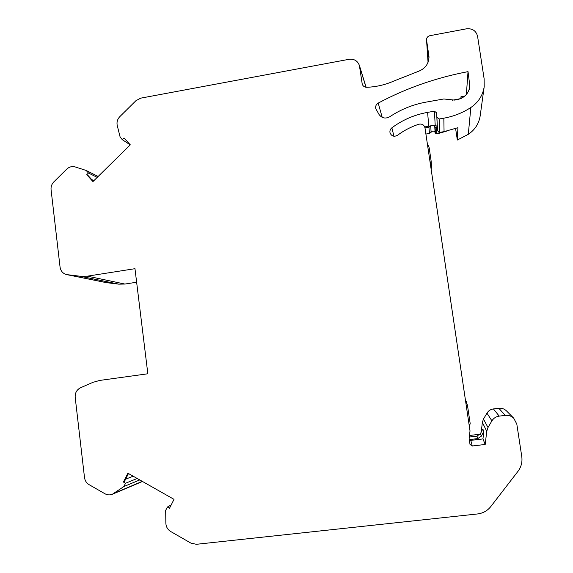 <?xml version="1.0" encoding="UTF-8"?>
<svg xmlns="http://www.w3.org/2000/svg" width="573" height="573" viewBox="0 0 573 573"><rect width="100%" height="100%" fill="white"/><g stroke="black" fill="none" stroke-linecap="round" stroke-linejoin="round"><path stroke-width="0.86" d="M51.076 189.735C50.804 186.712 51.72 184.091 53.833 181.892L66.704 169.164C69.254 166.815 72.119 166.084 75.292 166.965L86.151 170.453L88.457 173.01L86.745 174.701L92.948 181.577L130.286 144.826L124.004 137.971L122.278 139.676L120.115 136.968L117.264 125.623C116.541 122.214 117.401 119.213 119.843 116.613L135.959 100.676L140.729 98.155L349.036 59.306C354.107 58.747 357.552 60.774 359.378 65.386L362.243 84.174C363.017 86.194 364.507 87.232 366.727 87.282C376.103 86.946 385.171 84.854 393.938 81.001L418.849 71.167C425.56 68.345 428.933 63.424 428.955 56.398L426.534 39.824C426.584 37.668 427.68 36.3 429.836 35.705L466.451 28.822C472.403 28.278 476.113 30.77 477.574 36.307L484.128 78.788L484.199 86.673C482.831 95.426 478.376 102.366 470.841 107.516C462.518 112.91 453.515 116.462 443.839 118.174L439.133 118.991L436.905 117.293L436.647 112.874L434.427 111.176L427.601 112.372C414.444 114.75 402.533 119.9 391.868 127.829C390.234 129.176 389.626 130.852 390.041 132.864C391.588 136.259 394.081 137.062 397.512 135.285C403.994 130.451 411.092 126.776 418.806 124.241C422.057 123.603 424.113 124.828 424.994 127.915L470.018 430.91L469.144 438.617L470.018 444.455L472.259 446.002L485.195 444.462L486.742 431.276L488.01 427.508L491.913 420.854C493.582 418.168 496.01 416.585 499.205 416.12L505.257 415.368C508.466 415.045 511.281 415.977 513.702 418.154L516.803 424.027L521.767 456.523C522.504 462.003 521.251 466.931 517.992 471.307L490.782 506.582C487.394 510.822 482.967 513.279 477.495 513.96L196.374 544.3L190.952 543.14L170.711 531.522C167.653 529.61 166.034 526.809 165.855 523.12L165.676 510.385L167.359 507.055L169.508 508.28L174.013 499.348L127.879 473.198L123.424 482.043L125.53 483.247L123.868 486.541L112.351 494.255C109.808 495.237 107.33 495.065 104.909 493.74L89.102 484.665C86.487 483.06 84.954 480.683 84.503 477.531L75.199 397.426C74.941 392.942 76.739 389.712 80.571 387.735L93.062 382.306L99.695 380.436L147.841 373.775L134.97 268.687L87.354 276.165L80.571 276.293L66.647 274.603C62.923 273.586 60.724 271.079 60.058 267.09L51.076 189.735M468.026 71.632C436.16 77.684 406.221 88.17 378.216 103.09C376.081 104.422 375.265 106.284 375.773 108.662L379.047 114.485C381.883 118.26 385.479 119.005 389.826 116.706C400.871 109.357 412.954 104.494 426.076 102.116L443.803 98.979L454.704 100.103L457.354 99.638C464.617 97.868 468.793 93.385 469.874 86.201L468.026 71.632L466.365 94.516M425.904 134.046L429.449 133.43L431.082 132.277L430.767 125.781M446.388 131.196L436.862 133.917L435.437 133.172L435.086 132.363C433.84 130.723 432.5 130.694 431.082 132.277M466.479 401.981L465.398 399.847M431.161 169.422L431.548 166.034L431.089 160.734L430.473 164.816M476.958 436.117L477.81 438.581L481.349 436.139L483.841 431.297L482.81 429.041L480.396 433.747L476.958 436.117L469.036 437.077M484.199 86.673L480.188 115.803C478.964 123.596 475.003 129.77 468.299 134.326L457.34 140.027L455.607 128.574M66.647 274.603L106.184 282.618L118.754 284.151L124.871 284.05L136.632 282.231M481.227 432.121L482.366 422.394L483.483 419.056L486.964 413.133C488.44 410.748 490.595 409.337 493.432 408.921L498.797 408.248C501.647 407.962 504.14 408.778 506.288 410.712L506.697 411.12M469.896 436.97L469.509 435.487L480.124 434.205M427.257 143.178L429.184 147.82L431.089 160.734M452.169 100.232L460.792 98.606M436.862 133.917L436.554 127.707L437.335 127.571M436.554 127.707L435.086 126.941L434.012 125.222M430.61 126.024L428.933 127.22L424.987 127.901M465.527 400.713L467.446 405.154L470.175 423.483L469.402 426.778M472.259 446.002L470.784 440.372L469.337 439.949M477.81 438.581L469.287 439.606M470.784 440.372L482.946 438.911L483.841 431.297M424.729 126.934L435.186 125.014L437.278 126.619L437.528 130.787L439.62 132.399L444.061 131.64L457.899 127.693L457.34 140.027M426.563 40.11L428.955 58.109M130.243 144.869L122.278 139.676M93.249 181.276L87.769 175.202L86.745 174.701M88.457 173.01L97.217 177.372M93.908 180.631L91.709 179.564M86.151 170.453L98.133 176.47M460.878 98.57L460.971 96.758L464.911 95.992M460.971 96.758L461.222 98.413M485.195 444.462L482.946 438.911M171.191 504.935L167.359 507.055M133.18 476.199L125.616 479.186M123.424 482.043L124.37 481.664L128.467 473.527M125.53 483.247L137.205 478.484M123.868 486.541L139.762 479.93M439.018 133.552L438.975 132.399M435.437 133.172L435.086 126.941M435.086 132.363L434.728 126.11M429.449 133.43L428.933 127.22M391.868 127.829L393.959 136.245M427.601 112.372L428.754 126.132M435.186 125.014L434.427 111.176M436.647 112.874L437.278 126.619M437.528 130.787L436.905 117.293M439.133 118.991L439.62 132.399M444.061 131.64L443.839 118.174M468.299 134.326L470.841 107.516M428.984 57.558L428.833 55.244M362.079 83.457L362.53 84.868M366.011 87.254L359.672 66.719M469.237 89.409L469.767 83.006M378.216 103.09L382.198 117.35M480.396 433.747L481.349 436.139M486.742 431.276L482.366 422.394M488.003 427.515L483.483 419.056M491.913 420.854L486.964 413.133M499.205 416.12L493.432 408.921M505.257 415.368L498.797 408.248M113.955 493.382L142.29 481.363M87.354 276.165L124.871 284.05M118.754 284.151L80.571 276.293M67.385 274.725L106.85 282.725M426.534 39.824L428.052 62.278M359.378 65.386L366.118 87.261M466.88 403.055L466.336 401.601M513.702 418.154L506.288 410.712M112.351 494.255L142.462 481.463"/></g></svg>
